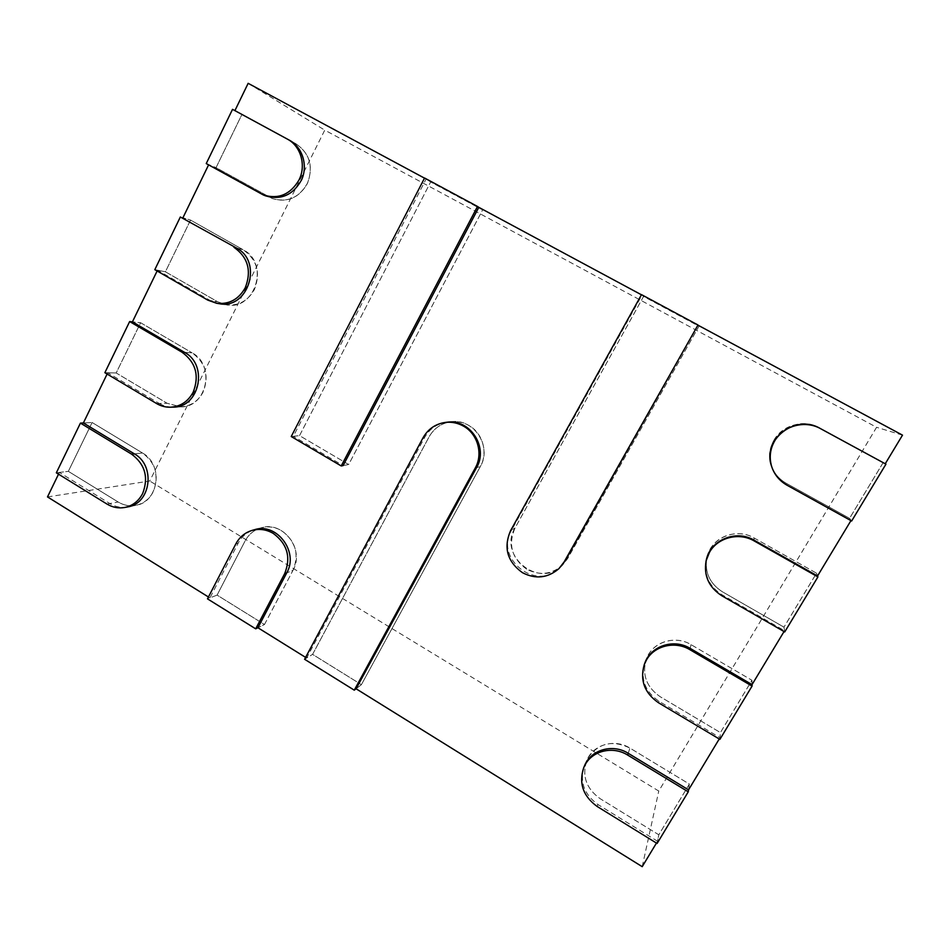 <?xml version="1.0" encoding="UTF-8"?>
<svg xmlns="http://www.w3.org/2000/svg" width="950" height="950" viewBox="0 0 950 950"><rect width="100%" height="100%" fill="white"/><g stroke="black" fill="none" stroke-linecap="round" stroke-linejoin="round"><path stroke-width="0.71" stroke-dasharray="4.75 3.56" d="M295.806 143.688C309.997 153.473 313.785 166.915 307.159 184.015C298.644 198.158 287.019 202.991 272.282 198.538L216.054 167.639L241.941 114.427L295.806 143.688C309.32 152.938 313.346 165.846 307.907 182.412C299.618 197.576 287.743 202.944 272.282 198.538L216.054 167.639L241.941 114.427L295.806 143.688M234.911 110.627L241.941 114.427L234.911 110.627M206.245 163.566L216.054 167.639L208.727 164.599L262.663 194.465L269.313 197.125L260.407 193.562M291.234 436.525L299.523 435.634L430.659 181.973L482.624 209.914L348.662 464.526L299.523 435.634L430.659 181.973L482.624 209.914L348.662 464.526L299.523 435.634L293.336 436.299L426.122 179.016L430.659 181.973L424.579 178.018M343.104 465.595L348.662 464.526L343.104 465.595L293.336 436.299M478.8 207.338L482.624 209.914L478.8 207.338M526.68 569.192C511.741 558.351 507.87 544.611 515.054 527.951L643.554 296.459L698.951 326.242L567.625 558.588L562.424 565.286C551.511 574.524 539.588 575.831 526.68 569.192M698.238 325.316L698.951 326.242L567.625 558.588L562.424 565.286C539.493 589.344 497.622 556.011 515.054 527.951L643.554 296.459L698.238 325.316M641.511 294.642L643.554 296.459L642.022 295.106L511.729 529.946L515.054 527.951L510.601 530.634M774.048 440.028C782.373 425.054 803.807 419.14 819.066 427.832L883.144 462.626L849.561 518.344L786.291 483.324C778.857 479.061 773.822 472.969 771.198 465.025C768.621 456.332 769.571 448.008 774.048 440.028M851.651 521.004L849.561 518.344L786.291 483.324C778.857 479.061 773.822 472.969 771.198 465.025C761.603 439.149 794.58 413.155 819.066 427.832L883.144 462.626L849.561 518.344L851.117 520.327L786.885 484.761C779.332 480.439 774.226 474.24 771.554 466.177L771.198 465.025L771.554 466.177M885.234 463.778L883.144 462.626L885.234 463.778M710.244 549.076C718.307 534.553 739.148 529.15 754.039 537.938L816.513 573.183L783.976 627.154L722.273 591.707C709.508 583.371 704.389 571.924 706.919 557.365L710.244 549.076M784.724 631.94L783.976 627.154L722.273 591.707C709.508 583.371 704.389 571.924 706.919 557.365C710.861 537.807 736.203 527.191 754.039 537.938L816.513 573.183L783.976 627.154L784.534 630.729L721.917 594.724C708.949 586.257 703.76 574.643 706.325 559.871L706.919 557.365L706.325 559.871M817.558 575.973L816.513 573.183L817.558 575.973M648.387 654.764C656.201 640.68 676.495 635.764 691.018 644.634L751.949 680.283L720.421 732.581L660.238 696.754C646.487 687.206 641.82 674.726 646.238 659.312L648.387 654.764M719.898 739.373L720.421 732.581L660.238 696.754C646.487 687.206 641.82 674.726 646.238 659.312C652.009 642.259 674.844 634.648 691.018 644.634L751.949 680.283L720.421 732.581L720.041 737.651L658.967 701.266C645.026 691.553 640.288 678.894 644.765 663.266L646.238 659.312L644.765 663.266M752.032 684.617L751.949 680.283L752.032 684.617M588.406 757.257C598.951 742.888 612.786 739.836 629.921 748.078L689.379 784.082L658.813 834.789L600.067 798.629C586.126 788.512 581.732 775.746 586.862 760.309L588.406 757.257M657.103 843.469L658.813 834.789L600.067 798.629C586.126 788.512 581.732 775.746 586.862 760.309C593.133 744.574 614.626 738.352 629.921 748.078L689.379 784.082L658.813 834.789L657.543 841.261L597.954 804.531C583.822 794.259 579.357 781.292 584.571 765.653L586.862 760.309L584.571 765.653M688.548 789.866L689.379 784.082L688.548 789.866M446.975 422.228L451.191 421.753L446.975 422.228C437.036 423.652 429.566 428.782 424.543 437.606L306.624 658.018L312.586 654.36L361.404 684.665L356.084 688.774L361.404 684.665L480.356 466.497L476.556 467.626L480.356 466.497C492.397 446.5 473.812 418.131 451.191 421.753C441.382 423.154 433.996 428.213 429.044 436.917C433.996 428.213 441.382 423.154 451.191 421.753C457.389 421.099 463.256 422.322 468.789 425.41C482.754 432.986 488.3 452.663 480.356 466.497L361.404 684.665L312.586 654.36L429.044 436.917L312.586 654.36L304.594 659.264M254.279 529.779L260.929 527.867L254.279 529.779C247.154 531.964 241.787 536.441 238.165 543.198L209.926 597.906L217.087 595.104L264.48 624.518L257.913 627.736L264.48 624.518L292.98 570.356L286.746 572.862L292.98 570.356C305.164 549.587 282.934 520.291 260.929 527.867C253.888 530.029 248.579 534.446 245.005 541.12C248.579 534.446 253.888 530.029 260.929 527.867C268.149 525.92 275.132 526.906 281.865 530.812C295.723 541.203 299.428 554.384 292.98 570.356L264.48 624.518L217.087 595.104L245.005 541.12L217.087 595.104L207.492 598.856M106.958 504.046L118.18 502.016C123.726 505.341 129.58 506.457 135.731 505.364C158.792 502.218 163.756 464.503 142.476 452.996C155.752 462.994 159.374 475.879 153.33 491.649C149.387 499.106 143.521 503.678 135.731 505.364C129.58 506.457 123.726 505.341 118.18 502.016L68.341 471.343L92.103 422.501L142.476 452.996L92.103 422.501L83.386 422.952L92.103 422.501L68.341 471.343L56.335 472.815M156.619 403.56L167.117 403.275L180.868 406.873C206.874 407.455 215.828 365.168 192.114 352.854C205.687 362.793 209.356 375.856 203.134 392.053C198.134 401.256 190.713 406.196 180.868 406.873L167.117 403.275L116.185 372.97L140.624 322.739L192.114 352.854L140.624 322.739L132.43 321.848L140.624 322.739L116.185 372.97L104.868 372.697M207.753 300.105L217.479 301.696L226.243 304.808C255.087 311.066 270.049 263.233 243.212 249.791C257.082 259.659 260.811 272.911 254.386 289.548C247.902 300.984 238.521 306.078 226.243 304.808L217.479 301.696L165.407 271.783L190.546 220.079L243.212 249.791L190.546 220.079L182.922 217.787L190.546 220.079L165.407 271.783L154.814 269.658M265.679 195.89L262.663 194.465M424.508 178.149L426.122 179.016M641.428 294.785L642.022 295.106M559.764 567.839L562.424 565.286L559.764 567.839C536.513 592.23 494.071 558.41 511.729 529.946M784.534 630.729L784.035 631.548M720.041 737.651L719.233 738.981M657.543 841.261L656.45 843.066M306.624 658.018L305.603 657.388M209.926 597.906L208.454 596.992M58.532 474.169L59.375 472.435L109.796 503.524L118.18 502.016L68.341 471.343L59.375 472.435M127.561 506.932L135.731 505.364L127.561 506.932C121.339 508.036 115.413 506.908 109.796 503.524M107.112 374.039L107.73 372.768L159.279 403.489L167.117 403.275L116.185 372.97L107.73 372.768M173.197 407.122L180.868 406.873L173.197 407.122C168.269 407.253 163.626 406.042 159.279 403.489M157.118 270.988L157.498 270.192L210.223 300.509L217.479 301.696L165.407 271.783L157.498 270.192M219.082 303.656L226.243 304.808L219.082 303.656L210.223 300.509M47.5 496.921L149.744 481.009L324.758 130.126L876.577 427.298L658.766 791.053L149.744 481.009M248.152 83.327L324.758 130.126M902.5 435.147L876.577 427.298M642.212 866.673L658.766 791.053M565.036 561.046L567.625 558.588L565.036 561.046M820.159 428.438L819.066 427.832L820.159 428.438M754.134 540.182L754.039 537.938L754.134 540.182M721.786 595.745L721.917 594.724M690.199 648.411L691.018 644.634L690.199 648.411M658.54 702.786L658.967 701.266M628.223 753.291L629.921 748.078L628.223 753.291M597.241 806.526L597.954 804.531M423.011 437.843L424.543 437.606M235.838 543.911L238.165 543.198M134.366 453.863L142.476 452.996L134.366 453.863M184.561 352.367L192.114 352.854L184.561 352.367M236.253 247.879L243.212 249.791L236.253 247.879"/><path stroke-width="1.43" d="M287.339 139.092C300.936 146.074 306.47 165.751 298.894 180.179C290.237 194.596 278.409 199.536 263.435 194.999L206.245 163.566L232.536 109.333L289.489 140.256C302.385 147.143 308.037 165.217 301.744 179.526C293.36 194.904 281.331 200.367 265.679 195.89L263.435 194.999M232.536 109.333L289.489 140.256M291.234 436.525L424.579 178.018L477.506 206.471L341.216 465.951L291.234 436.525M341.216 465.951L343.104 465.595L478.8 207.338L641.428 294.785M477.506 206.471L478.8 207.338M522.452 572.672C507.241 561.616 503.286 547.604 510.601 530.634L641.511 294.642L697.989 325.007L564.158 561.878L558.861 568.706C547.746 578.111 535.598 579.441 522.452 572.672M697.989 325.007L565.036 561.046L558.861 568.706M774.594 441.073C783.097 425.802 804.959 419.781 820.539 428.64L885.946 464.158L851.651 521.004L787.087 485.248C779.499 480.902 774.369 474.679 771.685 466.581C769.061 457.71 770.034 449.207 774.594 441.073M885.946 464.158L820.159 428.438C795.304 413.535 761.829 439.921 771.554 466.177L771.685 466.581M709.508 552.271C717.737 537.474 738.993 531.976 754.181 540.942L817.914 576.923L784.724 631.94L721.786 595.745C708.771 587.242 703.546 575.569 706.123 560.726L709.508 552.271M817.914 576.923L817.558 575.973L754.134 540.182C736.036 529.269 710.327 540.028 706.325 559.871L706.123 560.726M646.463 659.977C654.419 645.632 675.106 640.633 689.914 649.693L752.056 686.09L719.898 739.373L658.54 702.786C644.528 693.037 639.778 680.307 644.266 664.608L646.463 659.977M752.056 686.09L752.032 684.617L690.199 648.411C673.788 638.258 650.619 645.976 644.765 663.266L644.266 664.608M585.354 764.358C593.073 750.453 613.201 745.916 627.653 755.06L688.263 791.825L657.103 843.469L597.241 806.526C583.039 796.207 578.562 783.18 583.787 767.469L585.354 764.358M688.263 791.825L688.548 789.866L628.223 753.291C612.714 743.411 590.912 749.704 584.571 765.653L583.787 767.469M423.011 437.843C428.058 428.973 435.563 423.819 445.55 422.394C451.867 421.729 457.841 422.976 463.469 426.122C477.684 433.853 483.336 453.91 475.261 468.006L354.267 690.163L304.594 659.264L423.011 437.843M354.267 690.163L356.084 688.774L476.556 467.626C488.751 447.343 469.906 418.57 446.975 422.228L445.55 422.394M235.838 543.911C239.471 537.118 244.874 532.629 252.023 530.433C259.374 528.449 266.475 529.459 273.315 533.437C287.411 544.018 291.187 557.448 284.632 573.705L255.681 628.829L207.492 598.856L235.838 543.911M255.681 628.829L257.913 627.736L286.746 572.862C299.084 551.819 276.569 522.108 254.279 529.779L252.023 530.433M131.611 454.159C145.101 464.336 148.782 477.458 142.654 493.513C138.664 501.101 132.703 505.756 124.794 507.466C118.536 508.571 112.599 507.431 106.958 504.046L56.335 472.815L80.429 423.106L131.611 454.159L134.366 453.863C155.895 465.536 150.896 503.761 127.561 506.932L124.794 507.466M80.429 423.106L83.386 422.952L134.366 453.863M181.996 352.213C195.795 362.33 199.536 375.63 193.206 392.124C188.136 401.494 180.595 406.529 170.584 407.206C165.644 407.336 160.989 406.125 156.619 403.56L104.868 372.697L129.651 321.551L181.996 352.213L184.561 352.367C208.572 364.848 199.512 407.728 173.197 407.122L170.584 407.206M129.651 321.551L132.43 321.848L184.561 352.367M233.89 247.237C247.998 257.284 251.797 270.774 245.266 287.731C238.676 299.381 229.14 304.558 216.659 303.276L207.753 300.105L154.814 269.658L180.334 217.004L236.253 247.879C263.435 261.499 248.294 309.997 219.082 303.656L216.659 303.276M180.334 217.004L236.253 247.879M234.911 110.627L248.152 83.327L424.508 178.149M698.238 325.316L902.5 435.147L885.234 463.778M850.951 520.612L817.558 575.973M784.035 631.548L752.032 684.617M719.233 738.981L688.548 789.866M656.45 843.066L642.212 866.673L356.084 688.774M305.603 657.388L257.913 627.736M208.454 596.992L47.5 496.921L58.532 474.169M83.386 422.952L107.112 374.039M132.43 321.848L157.118 270.988M182.922 217.787L208.596 164.873M564.158 561.878L565.036 561.046M754.181 540.942L754.134 540.182M689.914 649.693L690.199 648.411M627.653 755.06L628.223 753.291M475.261 468.006L476.556 467.626M284.632 573.705L286.746 572.862"/></g></svg>
